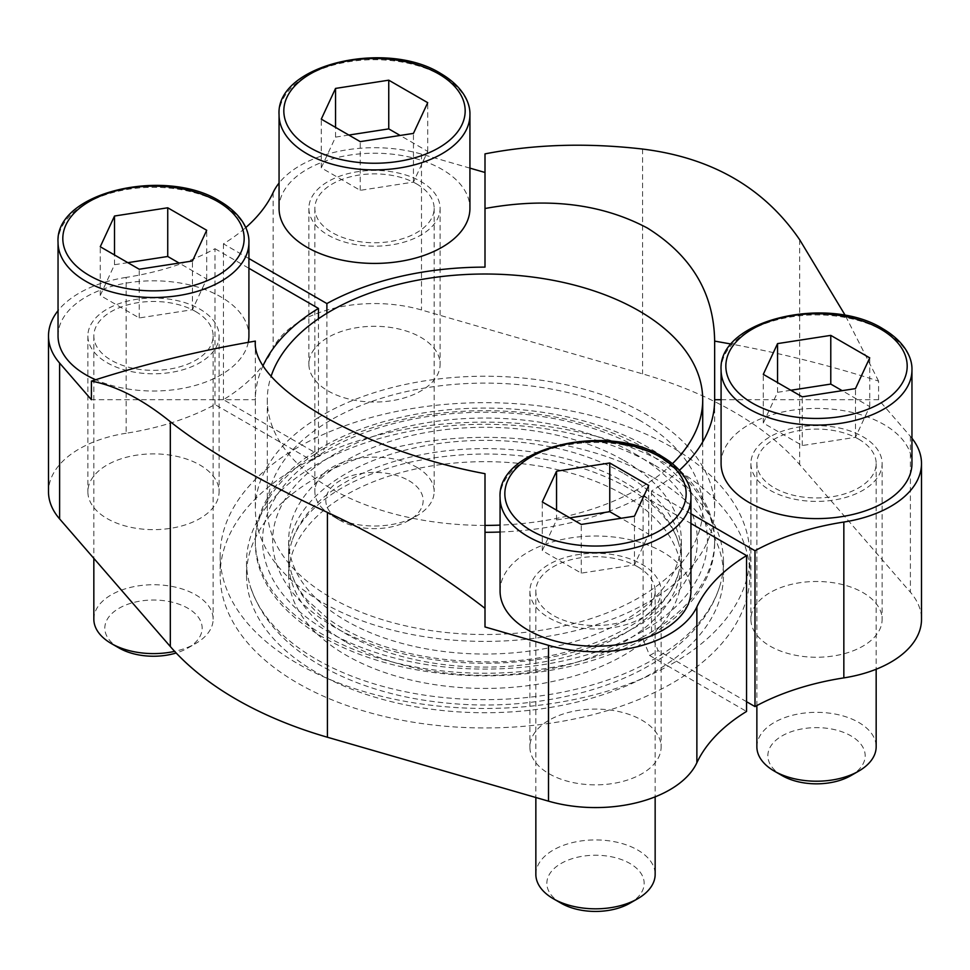 <?xml version="1.0" encoding="UTF-8"?>
<svg xmlns="http://www.w3.org/2000/svg" width="970" height="970" viewBox="0 0 970 970"><rect width="100%" height="100%" fill="white"/><g stroke="black" fill="none" stroke-linecap="round" stroke-linejoin="round"><path stroke-width="0.73" stroke-dasharray="4.85 3.64" d="M327.69 631.482A222.469 128.44 0 0 0 646.335 629.093A222.469 128.44 0 0 0 639.557 448.286A222.469 128.44 0 0 0 326.332 450.638A222.469 128.44 0 0 0 327.69 631.482M500.071 532.021A229.647 132.587 0 0 0 643.11 495.876L643.11 636.817A229.647 132.587 0 0 0 651.549 631.943A229.647 132.587 0 0 0 714.647 540.666A229.647 132.587 0 0 0 575.634 418.834A229.647 132.587 0 0 0 326.89 444.502A229.647 132.587 0 0 0 318.451 449.377A229.647 132.587 0 0 0 255.352 540.666A229.647 132.587 0 0 0 394.366 662.486A229.647 132.587 0 0 0 643.11 636.817L643.11 639.424A229.647 132.587 180 0 1 394.366 665.093A229.647 132.587 180 0 1 255.352 543.261A229.647 132.587 180 0 1 318.451 451.984L318.451 417.524A229.647 132.587 180 0 1 326.89 412.65A229.647 132.587 180 0 1 575.634 386.981A229.647 132.587 180 0 1 714.647 508.813A229.647 132.587 180 0 1 651.549 600.091A229.647 132.587 180 0 1 643.11 604.965A229.647 132.587 180 0 1 394.366 630.633A229.647 132.587 180 0 1 255.352 508.813A229.647 132.587 180 0 1 318.451 417.524L318.451 318.754M690.943 513.748L651.549 491.002A229.647 132.587 0 0 0 679.473 470.232M651.549 491.002L651.549 634.55A229.647 132.587 180 0 0 714.647 543.261A229.647 132.587 180 0 0 575.634 421.441A229.647 132.587 180 0 0 326.89 447.109L324.841 447.873L320.355 455.633A238.887 137.922 0 0 0 311.916 460.507L316.135 452.905L318.451 451.984M326.89 313.31L326.89 447.109M485 473.687L485 626.947M255.352 341.1L255.352 508.813M263.112 365.544A229.647 132.587 0 0 0 255.352 399.713L91.41 399.713M770.119 646.153A65.608 37.878 0 0 0 841.633 654.362A65.608 37.878 0 0 0 882.13 619.369A65.608 37.878 0 0 0 816.522 581.479A65.608 37.878 0 0 0 750.901 619.369A65.608 37.878 0 0 0 770.119 646.153M328.103 390.946A65.608 37.878 0 0 0 399.604 399.167A65.608 37.878 0 0 0 440.113 364.162A65.608 37.878 0 0 0 374.493 326.284A65.608 37.878 0 0 0 308.884 364.162A65.608 37.878 0 0 0 328.103 390.946M746.56 701.71L676.442 661.225A264.834 152.908 0 0 0 749.834 555.567A264.834 152.908 0 0 0 672.271 447.449A264.834 152.908 0 0 0 301.997 445.036L223.439 399.688A208.368 120.304 0 0 0 273.128 348.388A104.978 60.613 0 0 1 421.501 309.976L642.589 373.887A351.928 203.179 0 0 1 799.68 464.582L910.394 592.221A104.978 60.613 0 0 1 921.5 619.369M107.088 518.55A65.608 37.878 0 0 0 178.589 526.758A65.608 37.878 0 0 0 219.099 491.766A65.608 37.878 0 0 0 153.478 453.887A65.608 37.878 0 0 0 87.87 491.766A65.608 37.878 0 0 0 107.088 518.55M549.105 773.757A65.608 37.878 0 0 0 620.618 781.965A65.608 37.878 0 0 0 661.116 746.961A65.608 37.878 0 0 0 595.507 709.082A65.608 37.878 0 0 0 529.887 746.961A65.608 37.878 0 0 0 549.105 773.757M215 404.551L215 248.708A208.368 120.304 0 0 1 126.161 277.396L126.161 433.238A208.368 120.304 0 0 0 215 404.551L293.558 449.91A264.834 152.908 0 0 0 220.166 555.567A264.834 152.908 0 0 0 380.907 696.157A264.834 152.908 0 0 0 668.003 666.087L746.56 711.446M126.161 433.238A104.978 60.613 0 0 0 48.5 491.766M248.914 258.541L223.439 243.834A208.368 120.304 0 0 0 245.725 227.61M223.439 243.834L223.439 399.688M279.057 208.32A95.436 55.096 180 0 1 337.972 157.407A95.436 55.096 180 0 1 441.98 169.35A95.436 55.096 180 0 1 469.929 208.32M485 267.126L485 153.878M469.929 168.125L421.501 154.121A104.978 60.613 0 0 0 279.057 183.063M58.042 335.911A95.436 55.096 180 0 1 116.958 285.01A95.436 55.096 180 0 1 220.966 296.953A95.436 55.096 180 0 1 248.914 335.911M248.271 342.337A95.436 55.096 180 0 1 190.787 386.63A95.436 55.096 180 0 1 95.654 379.755M215 248.708L248.914 268.29M126.161 277.396A104.978 60.613 0 0 0 58.042 310.667M721.086 463.514A95.436 55.096 180 0 1 780.001 412.614A95.436 55.096 180 0 1 883.997 424.557A95.436 55.096 180 0 1 911.958 463.514M911.958 438.27A104.978 60.613 0 0 0 910.394 436.379L878.59 399.713L721.086 399.713M500.071 591.118A95.436 55.096 180 0 1 558.987 540.205A95.436 55.096 180 0 1 662.995 552.16A95.436 55.096 180 0 1 690.943 591.118M643.11 495.876L690.943 523.485M878.59 399.713L878.59 381.113C831.617 365.945 782.523 353.601 731.307 344.071M107.088 362.707A65.608 37.878 0 0 0 178.589 370.916A65.608 37.878 0 0 0 219.099 335.911A65.608 37.878 0 0 0 153.478 298.032A65.608 37.878 0 0 0 87.87 335.911A65.608 37.878 0 0 0 107.088 362.707M328.103 235.104A65.608 37.878 0 0 0 399.604 243.312A65.608 37.878 0 0 0 440.113 208.32A65.608 37.878 0 0 0 374.493 170.429A65.608 37.878 0 0 0 308.884 208.32A65.608 37.878 0 0 0 328.103 235.104M878.59 381.113L845.319 315.517M549.105 617.902A65.608 37.878 0 0 0 620.618 626.111A65.608 37.878 0 0 0 661.116 591.118A65.608 37.878 0 0 0 595.507 553.239A65.608 37.878 0 0 0 529.887 591.118A65.608 37.878 0 0 0 549.105 617.902M770.119 490.299A65.608 37.878 0 0 0 841.633 498.519A65.608 37.878 0 0 0 882.13 463.514A65.608 37.878 0 0 0 816.522 425.636A65.608 37.878 0 0 0 750.901 463.514A65.608 37.878 0 0 0 770.119 490.299M672.271 466.934A264.834 152.908 180 0 1 749.834 575.052A264.834 152.908 180 0 1 485 727.949A264.834 152.908 180 0 1 220.166 575.052A264.834 152.908 180 0 1 383.647 433.784A264.834 152.908 180 0 1 672.271 466.934M643.11 639.424L649.645 655.502L668.003 666.087A264.834 152.908 0 0 0 676.442 661.225L658.084 650.627L651.549 634.55M320.355 455.633L301.997 445.036A264.834 152.908 0 0 0 293.558 449.91L311.916 460.507M653.622 477.689A238.474 137.679 180 0 1 723.474 575.052A238.474 137.679 180 0 1 485 712.732A238.474 137.679 180 0 1 246.525 575.052A238.474 137.679 180 0 1 393.735 447.849A238.474 137.679 180 0 1 653.622 477.689M653.622 464.618A238.474 137.679 0 0 0 393.735 434.778A238.474 137.679 0 0 0 246.525 561.982A238.474 137.679 0 0 0 249.981 585.31A238.474 137.679 0 0 0 316.378 659.333A238.474 137.679 0 0 0 557.192 693.198A238.474 137.679 0 0 0 720.019 585.31A238.474 137.679 0 0 0 723.474 561.982A238.474 137.679 0 0 0 653.622 464.618M638.951 419.925A217.716 125.7 180 0 1 702.716 508.813A217.716 125.7 180 0 1 485 634.513A217.716 125.7 180 0 1 267.284 508.813A217.716 125.7 180 0 1 401.689 392.68A217.716 125.7 180 0 1 638.951 419.925M672.477 463.624A217.716 125.7 180 0 1 500.071 525.109M485 525.413A217.716 125.7 180 0 1 267.284 399.713A217.716 125.7 180 0 1 271.127 376.202M649.645 655.502A238.887 137.922 0 0 0 658.084 650.627M346.144 642.14A196.364 113.369 0 0 0 560.151 666.717A196.364 113.369 0 0 0 681.364 561.982A196.364 113.369 0 0 0 678.527 542.763A196.364 113.369 0 0 0 623.855 481.811A196.364 113.369 0 0 0 425.563 453.924A196.364 113.369 0 0 0 291.473 542.763A196.364 113.369 0 0 0 288.636 561.982A196.364 113.369 0 0 0 346.144 642.14M623.855 494.882A196.364 113.369 180 0 1 681.364 575.052A196.364 113.369 180 0 1 485 688.421A196.364 113.369 180 0 1 288.636 575.052A196.364 113.369 180 0 1 409.849 470.304A196.364 113.369 180 0 1 623.855 494.882M561.084 903.203A48.67 28.106 180 0 1 561.084 863.47A48.67 28.106 180 0 1 629.918 863.47A48.67 28.106 180 0 1 629.918 903.203M535.852 874.37A59.643 34.435 180 0 1 572.676 842.554A59.643 34.435 180 0 1 637.69 850.023A59.643 34.435 180 0 1 655.15 874.37M637.69 566.771A59.643 34.435 180 0 1 655.15 591.118A59.643 34.435 180 0 1 595.507 625.553A59.643 34.435 180 0 1 535.852 591.118A59.643 34.435 180 0 1 572.676 559.302A59.643 34.435 180 0 1 637.69 566.771M782.099 775.6A48.67 28.106 180 0 1 782.099 735.866A48.67 28.106 180 0 1 850.932 735.866A48.67 28.106 180 0 1 850.932 775.6M756.867 746.779A59.643 34.435 180 0 1 793.69 714.963A59.643 34.435 180 0 1 858.692 722.42A59.643 34.435 180 0 1 876.165 746.779M858.692 439.167A59.643 34.435 180 0 1 876.165 463.514A59.643 34.435 180 0 1 816.522 497.949A59.643 34.435 180 0 1 756.867 463.514A59.643 34.435 180 0 1 793.69 431.698A59.643 34.435 180 0 1 858.692 439.167M119.067 648.009A48.67 28.106 180 0 1 119.067 608.263A48.67 28.106 180 0 1 187.901 608.263A48.67 28.106 180 0 1 187.901 648.009A48.67 28.106 180 0 1 176.176 652.992M93.835 619.175A59.643 34.435 180 0 1 130.659 587.359A59.643 34.435 180 0 1 195.661 594.816A59.643 34.435 180 0 1 213.133 619.175A59.643 34.435 180 0 1 195.661 643.522A59.643 34.435 180 0 1 174.648 651.367M195.661 311.564A59.643 34.435 180 0 1 213.133 335.911A59.643 34.435 180 0 1 153.478 370.358A59.643 34.435 180 0 1 93.835 335.911A59.643 34.435 180 0 1 130.659 304.095A59.643 34.435 180 0 1 195.661 311.564M408.916 480.659A48.67 28.106 180 0 1 408.916 520.405A48.67 28.106 180 0 1 340.082 520.405A48.67 28.106 180 0 1 340.082 480.659A48.67 28.106 180 0 1 408.916 480.659M416.676 467.225A59.643 34.435 180 0 1 434.148 491.572A59.643 34.435 180 0 1 416.676 515.919A59.643 34.435 180 0 1 332.31 515.919A59.643 34.435 180 0 1 314.85 491.572A59.643 34.435 180 0 1 351.661 459.756A59.643 34.435 180 0 1 416.676 467.225M416.676 183.96A59.643 34.435 180 0 1 434.148 208.32A59.643 34.435 180 0 1 374.493 242.755A59.643 34.435 180 0 1 314.85 208.32A59.643 34.435 180 0 1 351.661 176.504A59.643 34.435 180 0 1 416.676 183.96M569.851 517.859L556.55 519.92L542.279 550.645L581.248 573.137L634.465 564.904L648.724 534.179L621.164 518.259M648.724 534.179L648.724 485.473M556.55 519.92L556.55 510.171M542.279 550.645L542.279 501.939M581.248 573.137L581.248 524.443M634.465 564.904L634.465 516.21M348.836 135.06L335.535 137.122L321.276 167.846L360.234 190.338L413.45 182.105L427.721 151.381L400.149 135.46M427.721 151.381L427.721 102.674M335.535 137.122L335.535 127.373M321.276 167.846L321.276 119.14M360.234 190.338L360.234 141.632M413.45 182.105L413.45 133.399M127.822 262.664L114.521 264.713L100.262 295.45L139.219 317.942L192.448 309.709L206.707 278.984L179.135 263.064M206.707 278.984L206.707 230.278M114.521 264.713L114.521 254.977M100.262 295.45L100.262 246.744M139.219 317.942L139.219 269.236M192.448 309.709L192.448 261.003M790.865 390.255L777.552 392.316L763.293 423.041L802.263 445.545L855.479 437.312L869.738 406.575L842.178 390.667M869.738 406.575L869.738 357.882M777.552 392.316L777.552 382.58M763.293 423.041L763.293 374.347M802.263 445.545L802.263 396.839M855.479 437.312L855.479 388.606M623.855 460.495A196.364 113.369 180 0 1 681.364 540.666A196.364 113.369 180 0 1 485 654.035A196.364 113.369 180 0 1 288.636 540.666A196.364 113.369 180 0 1 409.849 435.918A196.364 113.369 180 0 1 623.855 460.495M635.168 453.96A212.369 122.608 180 0 1 539.963 659.091A212.369 122.608 180 0 1 279.869 508.923A212.369 122.608 180 0 1 635.168 453.96M623.855 473.566A196.364 113.369 180 0 1 681.364 553.737A196.364 113.369 180 0 1 678.527 572.955A196.364 113.369 180 0 1 485 667.105A196.364 113.369 180 0 1 291.473 572.955A196.364 113.369 180 0 1 288.636 553.737A196.364 113.369 180 0 1 409.849 448.989A196.364 113.369 180 0 1 623.855 473.566M273.128 192.545L273.128 348.388M642.589 149.053L642.589 373.887M421.501 154.121L421.501 309.976M799.68 239.748L799.68 464.582M910.394 436.379L910.394 592.221M500.071 497.61A95.436 55.096 180 0 1 558.987 446.697A95.436 55.096 180 0 1 662.995 458.64A95.436 55.096 180 0 1 690.943 497.61M721.086 370.007A95.436 55.096 180 0 1 780.001 319.106A95.436 55.096 180 0 1 883.997 331.049A95.436 55.096 180 0 1 911.958 370.007M58.042 242.403A95.436 55.096 180 0 1 116.958 191.502A95.436 55.096 180 0 1 220.966 203.445A95.436 55.096 180 0 1 248.914 242.403M279.057 114.799A95.436 55.096 180 0 1 337.972 63.899A95.436 55.096 180 0 1 441.98 75.842A95.436 55.096 180 0 1 469.929 114.799M714.647 399.713L714.647 508.813M714.647 540.666L714.647 543.261M255.352 540.666L255.352 543.261M87.87 335.911L87.87 491.766M219.099 335.911L219.099 491.766M308.884 208.32L308.884 364.162M440.113 208.32L440.113 364.162M529.887 591.118L529.887 746.961M661.116 591.118L661.116 746.961M750.901 463.514L750.901 619.369M882.13 463.514L882.13 619.369M220.166 555.567L220.166 575.052M749.834 555.567L749.834 575.052M246.525 561.982L246.525 575.052M723.474 561.982L723.474 575.052M267.284 399.713L267.284 508.813M702.716 441.896L702.716 508.813M324.865 447.849L316.111 452.905M720.019 585.31C715.508 600.188 707.833 614.022 696.981 626.814C671.592 655.926 635.314 677.303 588.135 690.955C531.184 706.803 472.681 709.24 412.626 698.291C377.863 691.622 347.127 680.649 320.439 665.371C284.016 644.48 260.53 617.793 249.981 585.31M678.527 542.763C675.92 533.767 670.67 524.673 662.74 515.482C646.444 496.834 621.297 481.617 587.311 469.832C529.959 451.596 470.45 449.146 408.782 462.484C362.234 473.99 328.43 491.608 307.381 515.349C299.39 524.576 294.092 533.718 291.473 542.763M288.636 561.982L288.636 575.052M681.364 561.982L681.364 575.052M535.852 591.118L535.852 797.51M655.15 591.118L655.15 796.843M756.867 463.514L756.867 705.578M876.165 463.514L876.165 669.239M187.901 648.009L195.661 643.522M93.835 335.911L93.835 558.356M213.133 335.911L213.133 619.175M408.916 520.405L416.676 515.919M340.082 520.405L332.31 515.919M314.85 208.32L314.85 491.572M434.148 208.32L434.148 491.572M288.636 540.666L288.636 553.737M681.364 540.666L681.364 553.737M678.527 572.955C669.264 617.902 577.38 665.456 479.034 661.673C442.999 660.958 409.752 655.296 379.294 644.711C359.191 637.593 342.07 628.948 327.957 618.751L306.884 599.787C299.172 590.742 294.031 581.794 291.473 572.955"/><path stroke-width="1.45" d="M731.307 344.071L714.647 341.1C714.005 293.364 691.598 255.692 647.414 228.059C601.424 203.627 547.286 197.116 485 208.514L485 267.126A229.647 132.587 0 0 0 326.89 303.561L326.89 313.31M714.647 341.1L714.647 399.713A229.647 132.587 0 0 1 679.473 470.232M485 532.3A229.647 132.587 0 0 0 500.071 532.021M170.32 421.707C205.834 449.898 258.202 480.126 327.411 512.403C382.98 538.132 435.506 570.117 485 608.348L485 473.687C364.041 451.329 251.048 386.266 255.352 341.1C198.159 350.958 143.511 364.296 91.41 381.113C116.194 385.757 142.493 399.288 170.32 421.707L170.32 646.541A351.928 203.179 0 0 0 327.411 737.236L548.499 801.159A104.978 60.613 0 0 0 696.872 762.735A208.368 120.304 0 0 1 746.56 711.446L746.56 555.604A208.368 120.304 0 0 0 696.872 606.893L696.872 762.735M248.914 268.29L318.451 308.436A229.647 132.587 0 0 0 263.112 365.544M318.451 308.436L318.451 318.754M843.839 677.885A208.368 120.304 0 0 0 754.999 706.584L754.999 550.73A208.368 120.304 0 0 1 843.839 522.042L843.839 677.885A104.978 60.613 0 0 0 921.5 619.369L921.5 463.514A104.978 60.613 0 0 0 911.958 438.27M754.999 706.584L746.56 701.71M58.042 310.667A104.978 60.613 0 0 0 48.5 335.911L48.5 491.766A104.978 60.613 0 0 0 59.606 518.901L170.32 646.541M245.725 227.61A208.368 120.304 0 0 0 273.128 192.545A104.978 60.613 0 0 1 279.057 183.063M469.929 114.799L469.929 208.32A95.436 55.096 180 0 1 374.493 263.416A95.436 55.096 180 0 1 279.057 208.32L279.057 114.799A95.436 55.096 180 0 0 374.493 169.908A95.436 55.096 180 0 0 469.929 114.799C470.389 102.796 462.957 86.669 440.986 73.659C386.303 39.03 275.613 64.711 279.057 114.799M326.89 303.561L248.914 258.541M485 172.478L469.929 168.125M248.914 242.403C249.375 230.387 241.942 214.273 219.984 201.263C165.288 166.634 54.599 192.315 58.042 242.403A95.436 55.096 180 0 0 153.478 297.511A95.436 55.096 180 0 0 248.914 242.403L248.914 335.911A95.436 55.096 180 0 1 248.271 342.337M95.654 379.755A95.436 55.096 180 0 1 58.042 335.911L58.042 242.403M48.5 335.911A104.978 60.613 0 0 0 59.606 363.059L91.41 399.713L91.41 381.113M911.958 370.007L911.958 463.514A95.436 55.096 180 0 1 816.522 518.611A95.436 55.096 180 0 1 721.086 463.514L721.086 370.007A95.436 55.096 180 0 0 816.522 425.103A95.436 55.096 180 0 0 911.958 370.007C912.418 357.991 904.986 341.876 883.015 328.854C828.331 294.225 717.63 319.918 721.086 370.007M754.999 550.73L690.943 513.748M843.839 522.042A104.978 60.613 0 0 0 921.5 463.514M721.086 399.713L714.647 399.713M690.943 497.61L690.943 591.118A95.436 55.096 180 0 1 595.507 646.214A95.436 55.096 180 0 1 500.071 591.118L500.071 497.61A95.436 55.096 180 0 0 595.507 552.706A95.436 55.096 180 0 0 690.943 497.61C691.404 485.594 683.971 469.48 662.001 456.458C607.317 421.829 496.616 447.522 500.071 497.61M690.943 523.485L746.56 555.604M485 608.348L485 626.947L548.499 645.317A104.978 60.613 0 0 0 696.872 606.893M845.319 315.517L799.68 239.748C764.166 187.865 711.798 157.625 642.589 149.053C587.02 142.651 534.494 144.251 485 153.878L485 208.514M271.127 376.202A217.716 125.7 180 0 1 420.956 279.578A217.716 125.7 180 0 1 638.951 310.837A217.716 125.7 180 0 1 702.716 399.713A217.716 125.7 180 0 1 672.477 463.624M500.071 525.109A217.716 125.7 180 0 1 485 525.413M655.15 796.843L655.15 874.37A59.643 34.435 180 0 1 637.69 898.729L629.918 903.203A48.67 28.106 180 0 1 561.084 903.203L553.324 898.729A59.643 34.435 180 0 1 535.852 874.37L535.852 797.51M637.69 898.729A59.643 34.435 180 0 1 553.324 898.729M609.766 462.981L556.55 471.214L542.279 501.939L581.248 524.443L634.465 516.21L648.724 485.473L609.766 462.981L609.766 511.687L569.851 517.859M876.165 669.239L876.165 746.779A59.643 34.435 180 0 1 858.692 771.126L850.932 775.6A48.67 28.106 180 0 1 782.099 775.6L774.339 771.126A59.643 34.435 180 0 1 756.867 746.779L756.867 705.578M858.692 771.126A59.643 34.435 180 0 1 774.339 771.126M830.781 335.377L777.552 343.61L763.293 374.347L802.263 396.839L855.479 388.606L869.738 357.882L830.781 335.377L830.781 384.084L790.865 390.255M176.176 652.992A48.67 28.106 180 0 1 119.067 648.009L111.307 643.522A59.643 34.435 180 0 1 93.835 619.175L93.835 558.356M174.648 651.367A59.643 34.435 180 0 1 111.307 643.522M167.737 207.786L114.521 216.019L100.262 246.744L139.219 269.236L192.448 261.003L206.707 230.278L167.737 207.786L167.737 256.48L127.822 262.664M388.752 80.183L335.535 88.415L321.276 119.14L360.234 141.632L413.45 133.399L427.721 102.674L388.752 80.183L388.752 128.889L348.836 135.06M621.164 518.259L609.766 511.687M556.55 510.171L556.55 471.214M400.149 135.46L388.752 128.889M335.535 127.373L335.535 88.415M179.135 263.064L167.737 256.48M114.521 254.977L114.521 216.019M842.178 390.667L830.781 384.084M777.552 382.58L777.552 343.61M59.606 363.059L59.606 518.901M327.411 512.403L327.411 737.236M548.499 645.317L548.499 801.159M659.612 456.7A90.671 52.344 180 0 1 618.969 544.267A90.671 52.344 180 0 1 507.928 480.162A90.671 52.344 180 0 1 659.612 456.7M880.627 329.097A90.671 52.344 180 0 1 839.984 416.676A90.671 52.344 180 0 1 728.943 352.559A90.671 52.344 180 0 1 880.627 329.097M217.595 201.493A90.671 52.344 180 0 1 176.952 289.072A90.671 52.344 180 0 1 65.899 224.967A90.671 52.344 180 0 1 217.595 201.493M438.61 73.89A90.671 52.344 180 0 1 397.955 161.469A90.671 52.344 180 0 1 286.914 97.364A90.671 52.344 180 0 1 438.61 73.89M702.716 399.713L702.716 441.896"/></g></svg>
